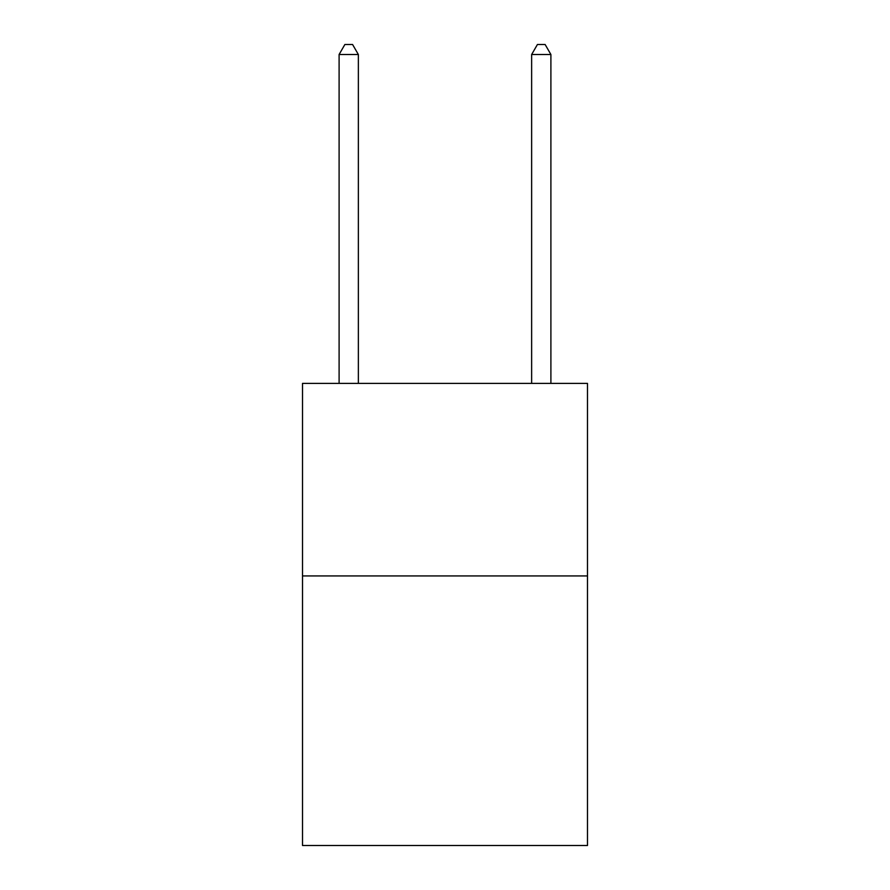 <?xml version="1.0" encoding="UTF-8"?>
<svg xmlns="http://www.w3.org/2000/svg" width="890" height="890" viewBox="0 0 890 890"><rect width="100%" height="100%" fill="white"/><g stroke="black" fill="none" stroke-linecap="round" stroke-linejoin="round"><path stroke-width="1.33" d="M587.489 575.93L587.489 845.5L302.511 845.5L302.511 383.39L587.489 383.39L587.489 575.93L302.511 575.93M358.358 383.39L358.358 54.513L339.101 54.513L339.101 383.39M339.101 54.513L344.875 44.5L352.574 44.5L358.358 54.513M550.899 383.39L550.899 54.513L531.642 54.513L531.642 383.39M531.642 54.513L537.427 44.5L545.125 44.5L550.899 54.513"/></g></svg>
